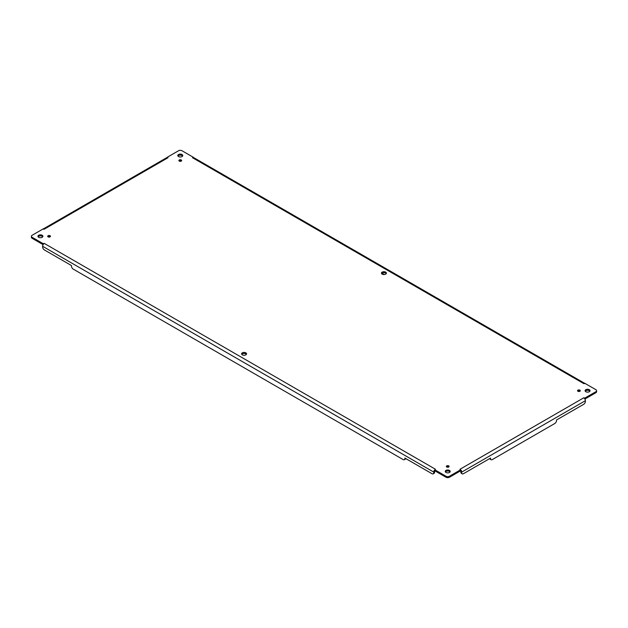 <?xml version="1.0" encoding="UTF-8"?>
<svg xmlns="http://www.w3.org/2000/svg" width="628" height="628" viewBox="0 0 628 628"><rect width="100%" height="100%" fill="white"/><g stroke="black" fill="none" stroke-linecap="round" stroke-linejoin="round"><path stroke-width="0.94" d="M446.649 466.949A1.389 0.801 180 0 1 448.808 466.949M179.192 161.051A1.389 0.801 180 0 1 181.351 161.051M241.764 354.373A2.473 1.429 180 0 1 244.08 353.446A2.473 1.429 180 0 1 246.388 354.373M381.612 273.627A2.473 1.429 180 0 1 383.92 272.709A2.473 1.429 180 0 1 386.236 273.627M38.112 236.795A2.473 1.429 180 0 1 40.428 235.869A2.473 1.429 180 0 1 42.743 236.795M177.959 156.058A2.473 1.429 180 0 1 180.275 155.132A2.473 1.429 180 0 1 182.583 156.058M585.257 391.205A2.473 1.429 180 0 1 587.572 390.286A2.473 1.429 180 0 1 589.888 391.205M445.417 471.942A2.473 1.429 180 0 1 447.725 471.024A2.473 1.429 180 0 1 450.041 471.942M48.003 236.795A1.389 0.801 180 0 1 50.162 236.795M577.839 391.205A1.389 0.801 180 0 1 579.997 391.205M43.238 243.719L44.164 243.342L43.214 244.449L43.238 243.719L32.122 237.298A2.473 1.429 180 0 1 31.4 236.285L31.4 237.298A2.473 1.429 0 0 0 32.122 238.31L43.096 244.645M584.904 399.055L595.878 392.72A2.473 1.429 0 0 0 596.6 391.715L596.6 390.702A2.473 1.429 180 0 1 595.878 391.715L584.762 398.128L583.836 397.76L584.786 398.866L584.762 398.128M449.475 477.241L460.591 470.827L460.591 469.815L449.475 476.236A2.473 1.429 180 0 1 445.982 476.236L434.866 469.815L434.866 470.827L445.982 477.241A2.473 1.429 0 0 0 449.475 477.241L449.475 476.236M446.744 467.012A1.389 0.801 180 0 1 446.335 466.447A1.389 0.801 180 0 1 447.725 465.646A1.389 0.801 180 0 1 449.114 466.447A1.389 0.801 180 0 1 448.259 467.185A1.389 0.801 180 0 1 446.744 467.012M179.294 161.113A1.389 0.801 180 0 1 178.886 160.548A1.389 0.801 180 0 1 180.275 159.74A1.389 0.801 180 0 1 181.665 160.548A1.389 0.801 180 0 1 180.801 161.286A1.389 0.801 180 0 1 179.294 161.113M242.329 354.875A2.473 1.429 180 0 1 241.607 353.862A2.473 1.429 180 0 1 244.08 352.441A2.473 1.429 180 0 1 246.553 353.862A2.473 1.429 180 0 1 245.022 355.181A2.473 1.429 180 0 1 242.329 354.875M382.177 274.138A2.473 1.429 180 0 1 381.447 273.125A2.473 1.429 180 0 1 383.92 271.696A2.473 1.429 180 0 1 386.393 273.125A2.473 1.429 180 0 1 384.87 274.444A2.473 1.429 180 0 1 382.177 274.138M38.677 237.298A2.473 1.429 180 0 1 37.955 236.285A2.473 1.429 180 0 1 40.428 234.864A2.473 1.429 180 0 1 42.9 236.285A2.473 1.429 180 0 1 41.377 237.604A2.473 1.429 180 0 1 38.677 237.298M178.525 156.56A2.473 1.429 180 0 1 177.803 155.548A2.473 1.429 180 0 1 180.275 154.119A2.473 1.429 180 0 1 182.748 155.548A2.473 1.429 180 0 1 181.217 156.867A2.473 1.429 180 0 1 178.525 156.56M585.822 391.715A2.473 1.429 180 0 1 585.1 390.702A2.473 1.429 180 0 1 587.572 389.274A2.473 1.429 180 0 1 590.045 390.702A2.473 1.429 180 0 1 588.522 392.021A2.473 1.429 180 0 1 585.822 391.715M445.982 472.452A2.473 1.429 180 0 1 445.252 471.44A2.473 1.429 180 0 1 447.725 470.011A2.473 1.429 180 0 1 450.197 471.44A2.473 1.429 180 0 1 448.675 472.758A2.473 1.429 180 0 1 445.982 472.452M48.097 236.858A1.389 0.801 180 0 1 47.689 236.285A1.389 0.801 180 0 1 49.078 235.484A1.389 0.801 180 0 1 50.468 236.285A1.389 0.801 180 0 1 49.612 237.031A1.389 0.801 180 0 1 48.097 236.858M577.941 391.268A1.389 0.801 180 0 1 577.532 390.702A1.389 0.801 180 0 1 578.922 389.902A1.389 0.801 180 0 1 580.311 390.702A1.389 0.801 180 0 1 579.456 391.44A1.389 0.801 180 0 1 577.941 391.268M434.866 470.694L434.348 470.27A2.347 1.35 120 0 0 433.744 472.091L433.744 472.703A2.473 1.429 60 0 1 433.234 473.834L434.105 473.331A2.473 1.429 -120 0 0 434.615 472.201L434.615 471.589A1.107 0.636 -60 0 1 434.866 470.788M31.4 236.285A2.473 1.429 180 0 1 32.122 235.28L43.238 228.859L44.164 229.236L43.238 228.914M167.409 157.173L168.053 157.707L166.891 157.597L167.409 157.173L178.525 150.759A2.473 1.429 180 0 1 182.018 150.759L193.134 157.173L192.49 157.707L193.652 157.597L193.134 157.173M584.668 383.653L584.762 383.237L583.836 383.645L584.762 383.276L595.878 389.69A2.473 1.429 180 0 1 596.6 390.702M460.591 470.788A1.107 0.636 60 0 1 460.834 471.589L460.834 472.201A2.473 1.429 120 0 0 461.352 473.331L462.224 473.834A2.473 1.429 -60 0 1 461.713 472.703L461.713 472.091L585.39 400.688L585.39 401.3A2.473 1.429 -60 0 1 583.64 404.33L556.541 419.967L556.541 420.477A2.473 1.429 -60 0 1 554.799 423.5L492.305 459.586A2.473 1.429 -60 0 1 491.065 459.704A2.473 1.429 -60 0 1 490.554 458.573L490.115 458.322M460.591 470.694L461.109 470.27L459.947 469.289L461.109 470.27A2.347 1.35 60 0 1 461.713 472.091M435.4 469.226L434.348 470.27L435.4 469.226L44.266 243.405M405.335 458.322L404.903 458.573A2.473 1.429 60 0 1 404.385 459.704L405.264 459.201A2.473 1.429 -120 0 0 405.719 458.542M404.385 459.704A2.473 1.429 60 0 1 403.152 459.586L73.201 269.09A2.473 1.429 60 0 1 71.459 266.06L71.459 265.558L44.36 249.913A2.473 1.429 60 0 1 42.61 246.883L42.61 246.278L433.744 472.091M43.214 244.449A2.347 1.35 120 0 0 42.61 246.278M166.891 157.597A2.347 1.35 -120 0 0 166.773 157.652L43.387 228.89M193.652 157.597A2.347 1.35 -60 0 1 193.769 157.652L584.613 383.3M384.195 274.546L381.973 273.259M584.786 398.866A2.347 1.35 60 0 1 585.39 400.688M489.738 458.542A2.473 1.429 120 0 0 490.193 459.201L491.065 459.704M461.109 470.27L460.591 469.815L461.109 470.27M433.234 473.834A2.473 1.429 60 0 1 431.993 473.708L404.903 458.071L404.903 458.573M490.554 458.573L490.554 458.071L463.456 473.708A2.473 1.429 -60 0 1 462.224 473.834M445.982 477.241L445.982 476.236M32.122 237.298L32.122 238.31M595.878 391.715L595.878 392.72M460.057 469.226L583.734 397.822M583.734 383.582L192.6 157.769M167.943 157.769L44.266 229.173M433.744 472.703L434.615 472.201M460.834 472.201L461.713 472.703M43.332 229.236L43.238 228.828"/></g></svg>
